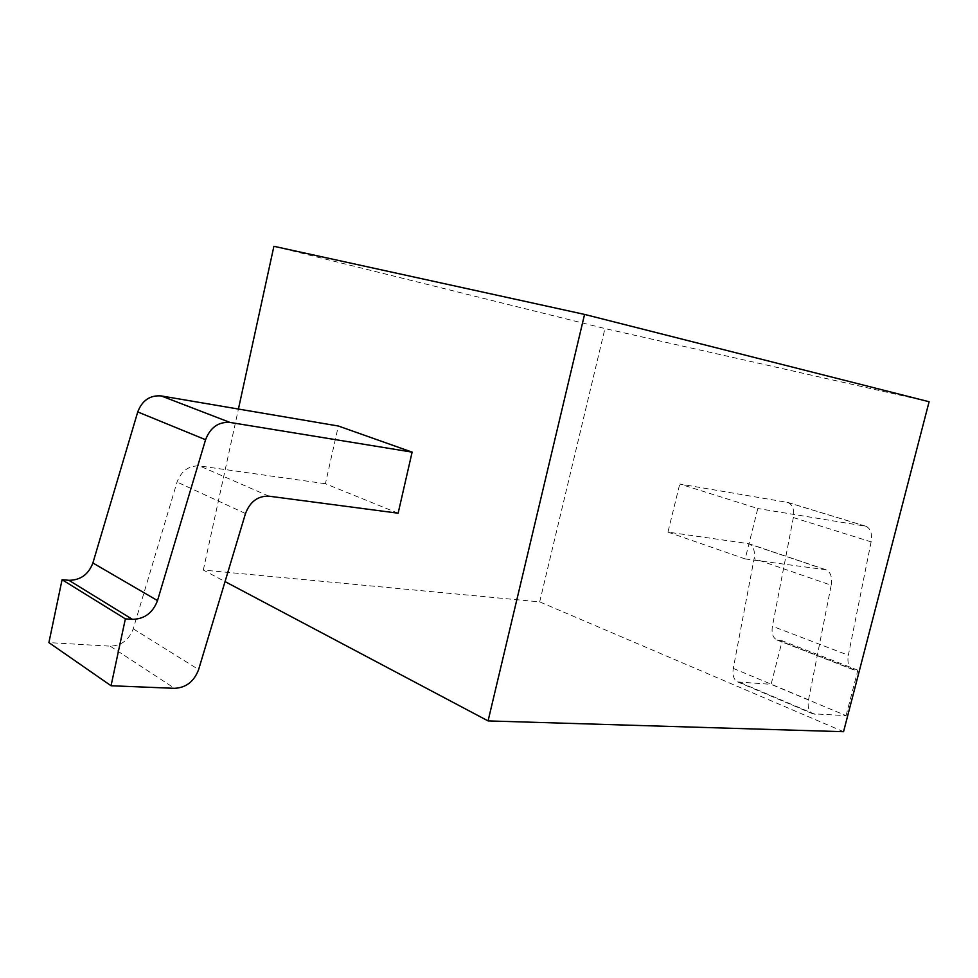 <?xml version="1.0" encoding="UTF-8"?>
<svg xmlns="http://www.w3.org/2000/svg" width="978" height="978" viewBox="0 0 978 978"><rect width="100%" height="100%" fill="white"/><g stroke="black" fill="none" stroke-linecap="round" stroke-linejoin="round"><path stroke-width="0.73" stroke-dasharray="4.89 3.67" d="M843.549 731.703L539.685 601.873L203.326 570.076L225.05 581.592M929.1 401.738L604.954 328.559L273.901 246.297M539.685 601.873L604.954 328.559M667.95 532.118L745.175 558.939L757.803 508.523L679.759 484.012L787.913 502.472C792.681 504.734 794.503 509.758 793.366 517.558L772.4 626.238C771.349 633.206 772.852 637.79 776.923 640.003L782.18 640.773L771.104 684.343L737.705 681.947C733.732 679.673 732.253 675.162 733.268 668.39L754.124 558.609C755.224 551.005 753.439 546.042 748.745 543.695L667.95 532.118L679.759 484.012M203.326 570.076L238.424 409.048M398.132 513.206L325.417 483.731L338.351 426.017M733.268 668.39L808.525 699.796C807.388 706.85 808.794 711.519 812.742 713.793L846.08 715.639L771.104 684.343M808.525 699.796L831.19 585.211L754.124 558.609M745.175 558.939L826.043 569.771C830.701 572.13 832.412 577.277 831.19 585.211M793.366 517.558L871.105 541.873C872.364 533.744 870.64 528.536 865.909 526.25L757.803 508.523M871.105 541.873L848.342 655.26L772.4 626.238M846.08 715.639L857.865 670.174L852.633 669.478C848.598 667.253 847.168 662.522 848.342 655.26M325.417 483.731L199.561 465.944C188.888 465.455 181.382 470.821 177.055 482.044L133.24 628.817C128.986 640.003 121.296 645.786 110.172 646.152L48.9 642.607M857.865 670.174L782.18 640.773M110.172 646.152L174.561 688.329M133.24 628.817L198.62 669.575M245.49 513.536L177.055 482.044M268.926 496.176L199.561 465.944M740.126 682.546L815.139 714.38M854.576 669.942L778.879 640.492M786.862 502.203L864.87 525.981M824.564 569.392L747.253 543.316M737.705 681.947L812.742 713.793M852.633 669.478L776.923 640.003M787.913 502.472L865.909 526.25M826.043 569.771L748.745 543.695"/><path stroke-width="1.47" d="M225.05 581.592L488.071 720.908L843.549 731.703L929.1 401.738L584.563 314.415L488.071 720.908M238.424 409.048L273.901 246.297L584.563 314.415M132.421 619.355L125.367 618.854L111.052 685.749L174.561 688.329C186.077 687.73 194.096 681.483 198.62 669.575L245.49 513.536C250.099 501.592 257.899 495.809 268.926 496.176L398.132 513.206L412.117 452.142L338.351 426.017L161.15 395.919L230.001 422.435C218.461 421.677 210.319 427.435 205.576 439.721L157.507 600.59C152.849 612.827 144.487 619.086 132.421 619.355L68.876 580.296C80.502 580.235 88.497 574.465 92.886 562.986L137.739 411.934C142.189 400.418 150.001 395.075 161.15 395.919M412.117 452.142L230.001 422.435M111.052 685.749L48.9 642.607L62.079 579.722L68.876 580.296M125.367 618.854L62.079 579.722M137.739 411.934L205.576 439.721M157.507 600.59L92.886 562.986"/></g></svg>
